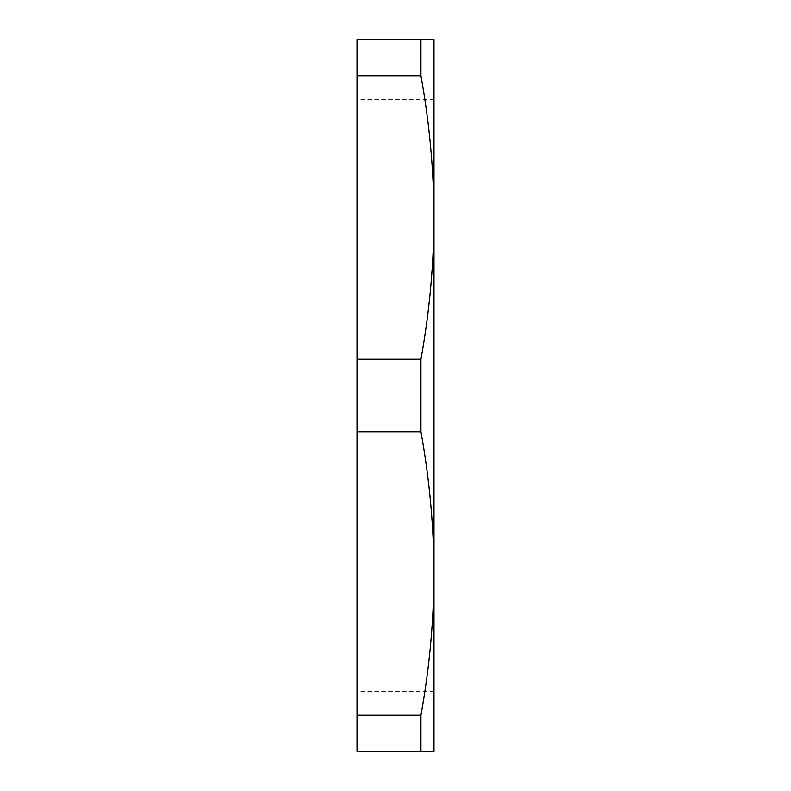 <?xml version="1.0" encoding="UTF-8"?>
<svg xmlns="http://www.w3.org/2000/svg" width="791" height="791" viewBox="0 0 791 791"><rect width="100%" height="100%" fill="white"/><g stroke="black" fill="none" stroke-linecap="round" stroke-linejoin="round"><path stroke-width="0.59" stroke-dasharray="3.96 2.97" d="M357.018 395.5L357.018 691.324L357.018 395.5M433.982 395.5L433.982 691.324L433.982 395.5M420.941 751.45L357.018 751.45L357.018 715.212L420.941 715.212L420.941 751.45L433.982 751.45L433.982 39.55L420.941 39.55L420.941 75.788L357.018 75.788L357.018 39.55L420.941 39.55M420.941 715.212C429.464 667.97 433.814 620.717 433.982 573.475C433.814 526.233 429.464 478.98 420.941 431.738L357.018 431.738L357.018 359.262L420.941 359.262C429.464 312.02 433.814 264.767 433.982 217.525C433.814 170.283 429.464 123.03 420.941 75.788M357.018 715.212L357.018 431.738M357.018 359.262L357.018 75.788M420.941 359.262L420.941 431.738M433.982 99.676L357.018 99.676M433.982 691.324L357.018 691.324"/><path stroke-width="1.19" d="M420.941 39.55L357.018 39.55L357.018 75.788L420.941 75.788L420.941 39.55L433.982 39.55L433.982 751.45L420.941 751.45L420.941 715.212L357.018 715.212L357.018 751.45L420.941 751.45M420.941 431.738L420.941 359.262L357.018 359.262L357.018 431.738L420.941 431.738C429.464 478.98 433.814 526.233 433.982 573.475C433.814 620.717 429.464 667.97 420.941 715.212M357.018 431.738L357.018 715.212M420.941 75.788C429.464 123.03 433.814 170.283 433.982 217.525C433.814 264.767 429.464 312.02 420.941 359.262M357.018 75.788L357.018 359.262"/></g></svg>
